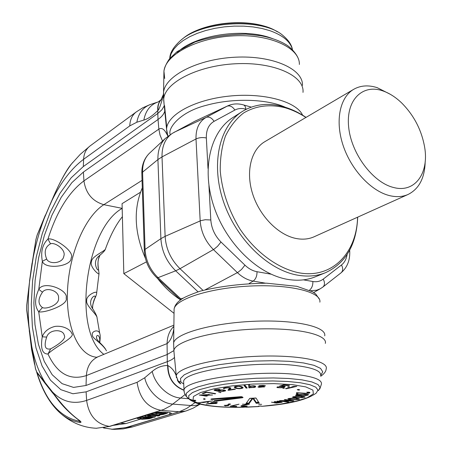<?xml version="1.0" encoding="UTF-8"?>
<svg xmlns="http://www.w3.org/2000/svg" width="452" height="452" viewBox="0 0 452 452"><rect width="100%" height="100%" fill="white"/><g stroke="black" fill="none" stroke-linecap="round" stroke-linejoin="round"><path stroke-width="0.68" d="M144.312 250.651L145.075 249.397L160.895 238.645L165.127 236.356L162.014 156.9L196.004 138.95L200.179 220.892C201.016 231.966 205.434 241.532 213.434 249.594L237.413 272.635C242.328 277.285 247.577 280.104 253.154 281.099L265.426 283.167M208.937 185.552L210.813 219.977L205.264 219.734L200.767 220.661L165.127 236.356C165.929 248.894 170.89 259.674 180.003 268.697L213.971 249.261L217.542 246.312L221.005 242.029L244.944 265.154C248.707 268.737 252.73 270.923 257.013 271.714L271.036 274.178M202.971 290.353L180.003 268.697L175.681 270.804C166.607 261.838 161.675 251.12 160.895 238.645L157.912 159.567L162.014 156.9C161.844 146.216 165.262 138.38 172.268 133.385L194.778 121.283L227.051 106.22L206.18 117.373C199.157 121.447 195.761 128.639 196.004 138.95C199.14 137.532 202.586 137.205 206.344 137.967L208.005 168.449M227.497 105.988L194.778 121.283M172.268 133.385L165.291 138.487C160.172 143.646 157.714 150.674 157.912 159.567L142.572 172.15C142.436 164.296 144.663 158.059 149.245 153.443L149.866 152.861M198.021 291.817L175.681 270.804L158.047 277.658C150.03 269.804 145.708 260.386 145.075 249.397L142.572 172.15L141.826 173.302C141.685 165.24 144.154 158.618 149.245 153.443L165.291 138.487M285.387 107.288C266.996 98.903 232.893 97.852 206.378 105.293C179.139 111.989 167.2 129.136 170.353 134.679M163.878 97.977L163.562 92.151C165.274 75.783 197.835 58.963 235.334 57.201C272.838 55.257 303.213 68.992 302.478 85.338M164.257 105.853L161.861 109.808L157.793 113.463L157.827 110.508C157.324 106.022 158.539 102.344 161.46 99.468M163.466 95.496C160.488 105.582 158.708 110.457 158.132 110.13L157.827 110.508C152.787 115.627 148.132 118.814 143.849 120.068C145.646 110.525 150.488 104.457 158.386 101.864L151.29 104.197C143.437 106.774 138.617 112.785 136.837 122.226L129.78 125.888L83.603 159.296C71.693 168.189 61.201 181.8 52.127 200.129C58.5 184.619 64.969 172.551 71.535 163.912L72.834 162.358M164.777 111.119C163.895 114.136 161.647 116.927 158.025 119.492L157.793 113.463L83.326 166.545L83.603 159.296C83.925 153.46 86.095 149.002 90.106 145.923L136.301 111.904C132.187 115.062 130.018 119.718 129.78 125.888M167.856 135.753L167.839 136.374M167.754 135.498L167.771 135.696C166.709 134.532 163.901 126.17 158.85 129.136L158.025 119.492L83.394 172.065L71.817 182.698L61.195 197.349L51.923 215.248L44.33 235.594L38.663 257.555L35.132 280.28L33.866 302.908L34.962 324.559L38.431 344.345L44.228 361.368L52.195 374.748L62.093 383.663L73.54 387.409L86.033 385.471L167.02 354.594L173.867 350.594M162.545 141.047L160.048 135.148L158.85 129.136L83.936 180.873C68.71 192.224 56.709 211.626 47.946 239.08C42.448 244.396 40.584 251.804 42.347 261.29C45.087 270.019 71.721 266.381 71.117 258.086C75.495 251.713 53.466 236.916 47.946 239.08L50.511 243.809C45.127 246.888 43.844 251.962 46.663 259.041L42.347 261.29L38.776 289.359C34.584 298.823 34.567 306.292 38.719 311.773C43.804 313.417 68.919 304.863 66.145 298.043C68.76 290.077 43.816 280.059 38.776 289.359L42.46 292.212C37.861 298.998 37.855 304.117 42.437 307.58L38.719 311.773L42.239 336.796C40.375 348.356 42.296 354.097 47.991 354.006C53.777 347.605 76.348 336.938 71.715 333.356C71.088 330.542 64.376 325.259 54.963 326.412C48.488 328.079 44.245 331.542 42.239 336.796L46.663 337.102C43.748 346.096 45.076 350.017 50.641 348.865L47.991 354.006C57.178 373.708 69.97 380.895 86.372 375.561C87.033 366.363 90.954 360.086 98.14 356.73L97.197 357.08M183.738 384.014L180.89 382.025L180.461 378.516L184.258 374.798L192.241 371.086L204.067 367.634L219.084 364.679L236.351 362.436L254.696 361.08L272.822 360.713L289.466 361.351L303.501 362.939L314.05 365.34L320.547 368.374L322.745 371.815L320.705 375.454M37.047 372.781C45.867 401.257 60.048 417.422 79.592 421.275L80.06 422.45C81.789 422.558 81.123 421.552 78.066 419.428C69.614 413.134 61.082 403.975 52.472 391.952C62.229 401.856 73.608 404.676 86.614 400.41L137.086 382.313L144.742 377.753L152.239 371.414C156.833 367.504 161.957 365.532 167.607 365.504L167.963 365.583C168.15 377.714 173.495 385.889 184.004 390.11M167.963 365.583C171.794 367.753 174.551 371.171 176.24 375.832M86.033 385.471L86.372 375.561L167.087 343.599L167.291 361.668C170.912 360.317 173.314 358.882 174.495 357.362M325.327 343.407C327.994 334.288 295.252 327.146 253.34 329.152C211.463 331.045 175.105 341.396 173.901 350.43L174.06 352.718M324.711 335.836C326.858 326.57 294.269 319.344 252.826 321.327C211.412 323.208 175.308 333.621 173.653 342.848L173.687 345.181M99.745 342.543C100.282 338.588 100.367 335.881 99.988 334.412C99.112 328.175 90.739 331.395 92.451 335.254C91.999 338.322 102.384 343.334 106.48 350.837L106.463 350.803M92.558 308.84C92.344 306.529 92.897 303.428 94.208 299.546L94.643 298.953C95.914 296.326 96.581 294.427 96.649 293.269L96.649 293.252C97.621 289.952 85.722 295.286 86.722 300.721C85.366 305.32 97.333 314.569 97.078 317.965L99.7 333.299M122.39 216.689C116.057 224.469 110.407 235.249 105.429 249.024L105.429 249.024C105.316 250.939 91.423 256.499 91.513 261.595C89.168 266.612 99.378 275.754 99.033 273.584L98.378 268.138M302.591 115.187C296.546 101.446 263.397 92.361 228.616 96.163C193.801 99.824 166.754 115.147 166.579 129.249L166.98 133.041M164.059 103.87L163.726 99.203C164.545 82.778 197.484 65.54 235.758 63.749C274.048 61.76 304.699 75.879 302.998 92.377M158.132 110.13C157.629 105.875 158.731 102.333 161.443 99.502L160.833 100.191L163.415 94.378M173.817 326.417C169.494 330.666 167.251 336.395 167.087 343.599C170.444 340.949 172.698 336.017 173.839 328.796M174.071 311.247L174.099 308.982C175.732 298.941 210.496 287.845 250.351 286.031C290.229 284.093 321.756 292.094 319.863 302.162M183.987 390.319C173.319 386.121 167.856 377.849 167.607 365.504L167.291 361.668L86.112 391.839L72.913 393.754L60.845 389.669L50.438 380.149L42.076 365.956L36.013 347.967L32.397 327.112L31.273 304.332L32.612 280.545L36.329 256.663L42.273 233.582L50.245 212.18L59.975 193.315L71.139 177.834L83.326 166.545M52.675 392.991L52.472 391.952L36.702 371.889L35.505 368.617L31.753 346.356L26.679 309.784L26.708 305.433L29.606 281.313L35.968 239.407L37.137 235.159L52.093 199.869C57.455 187.088 65.981 170.065 71.535 163.912L80.258 154.341L89.897 146.081M152.239 371.414C155.019 384.725 168.494 397.348 180.619 398.031L185.015 394.619M99.474 342.271C100.954 334.774 95.344 333.186 96.762 338.91L98.412 341.17C98.321 341.243 103.214 345.611 105.446 348.989M94.208 299.546C98.457 291.902 87.343 297.941 91.598 307.004C94.863 312.021 96.666 315.451 97.005 317.304M98.722 256.199L98.672 256.25C90.716 263.087 100.384 275.483 98.124 267.341L98.378 268.126M98.124 267.341C97.609 262.03 98.276 257.877 100.124 254.877M98.672 256.25L98.672 256.25C102.655 253.052 104.881 250.73 105.339 249.284M103.322 427.88L112.836 429.343L126.125 427.519L169.703 414.439L169.63 412.58M109.683 426.422L96.248 428.264L109.683 426.422L152.697 413.134C156.319 412.201 160.669 411.874 165.76 412.145L167.183 412.258C169.975 412.501 171.353 412.925 171.302 413.529L169.703 414.439M96.581 428.287L93.711 428.089M113.011 425.394L126.029 423.541L140.476 419.123M164.229 412.06L164.268 413.032L156.335 412.422M165.359 412.117L165.398 413.117L162.048 414.134L158.951 414.083L161.307 413.286L164.268 413.032M167.246 412.264L167.285 413.264L165.398 413.117M149.431 414.145L156.2 414.303C157.449 415.015 159.861 415.06 163.443 414.427L167.285 413.264M150.866 413.704L149.442 414.382M154.657 412.676L159.409 413.139L156.098 413.789L150.872 413.942M155.364 412.557L154.657 412.772M159.759 415.541L152.985 415.032C148.584 414.896 145.81 415.252 144.663 416.094L147.115 416.829L153.861 417.326L155.324 416.885L147.352 416.015L151.505 415.484L158.273 415.993L159.759 415.541L159.737 414.879M141.16 416.942L137.154 418.382L139.414 419.049L142.397 419.264L149.126 418.761L152.397 417.767L150.533 417.631L147.567 418.535L140.945 418.614L139.662 418.241L141.6 417.524L147.962 417.993L149.414 417.546L141.148 416.704M155.29 415.767L155.324 416.885M149.397 416.998L149.414 417.546M150.516 417.077L150.533 417.631M152.38 417.219L152.397 417.767M36.979 372.68L36.702 371.889M80.326 421.371L79.592 421.275L78.541 419.936M78.173 419.676L80.332 421.377M45.522 383.895L52.579 392.873C55.743 396.025 60.924 406.433 78.134 419.654L78.066 419.428M37.25 234.848L37.137 235.159M26.713 310.191L26.679 309.784M86.112 391.839L86.614 400.41C88.75 415.473 96.327 424.14 109.344 426.4L163.731 409.472L170.404 405.885L180.619 398.031L188.67 398.737M195.027 402.63L186.71 408.399L179.873 411.506L126.453 427.541L111.661 429.287M46.663 259.041C49.042 264.782 62.941 263.493 63.8 256.211C66.433 249.809 54.839 241.893 50.511 243.809M42.437 307.58C46.296 309.603 59.579 304.682 58.551 298.162C59.506 290.885 46.296 286.528 42.46 292.212M50.641 348.865C55.133 346.458 67.026 339.367 64.24 335.282C63.269 328.937 49.104 328.892 46.663 337.102M177.065 52.878C192.919 35.753 241.876 27.561 270.42 37.844L272.415 38.539M320.666 375.635C321.491 371.137 313.389 367.787 296.354 365.6C255.329 360.176 182.811 371.075 183.636 381.618L184.009 390.223C183.196 380.059 255.939 369.425 297.066 374.584C314.14 376.669 322.253 379.883 321.412 384.223L319.733 389.115M183.71 383.251L183.636 381.618M318.394 390.669L320.152 387.511L317.976 384.533L311.829 381.917L301.947 379.855L288.856 378.493L273.364 377.945L256.482 378.262L239.374 379.431L223.203 381.358L209.056 383.906L197.806 386.895L190.083 390.116L186.218 393.359L186.292 396.438L189.004 398.975L188.699 395.681L192.456 392.585L199.937 389.511L210.802 386.663L224.446 384.228L240.023 382.386L256.504 381.268L272.765 380.957L287.698 381.465L300.326 382.754L309.869 384.714L315.824 387.2L317.954 390.036L316.287 393.054C307.094 399.845 288.873 404.274 261.618 406.342L279.833 404.241L295.625 401.314L307.264 397.749L313.349 393.873L312.931 390.11L305.71 386.884L292.212 384.612L273.889 383.618L252.945 384.059L232.057 385.884L213.852 388.85L200.513 392.562L193.405 396.54L193.032 400.325L194.128 400.246C196.145 400.308 196.337 400.5 194.699 400.817L190.416 400.161L187.196 397.246M189.06 398.975L193.01 400.331L194.157 400.24M194.71 402.489L198.298 402.783C200.428 402.738 200.874 402.896 199.648 403.263L198.654 403.387C208.474 406.303 223.384 407.568 243.379 407.19L258.403 406.495L258.827 406.094M199.716 402.8L198.451 402.986L198.631 403.393L195.908 402.879L196.982 403.297C207.558 406.371 222.983 407.698 243.255 407.28L243.718 407.015M258.51 406.574L258.278 406.314L261.115 406.065M215.949 401.161C213.836 401.223 213.4 401.06 214.632 400.675L240.786 397.308L212.53 399.461C210.53 399.41 210.355 399.218 212.016 398.879L240.667 396.692C242.441 396.749 242.747 396.924 241.577 397.229C243.255 397.257 243.509 397.438 242.34 397.771L215.949 401.161L215.751 400.76L214.779 400.67M259.403 403.082L256.233 403.32L252.888 398.41L249.001 403.692L245.843 403.777L249.69 398.438L256.098 398.11L259.075 402.975M249.255 404.303L242.43 404.207L247.69 404.342L240.871 406.026L243.306 406.512L247.295 406.077L242.792 406.229L242.119 405.902L249.238 404.054M230.141 406.224L236.283 406.591L236.769 406.337L231.243 406.241L239.018 404.178L230.141 406.224M212.344 402.438L210.994 402.681L212.18 402.924L206.146 404.009L217.056 403.41L214.237 402.828L217.389 402.263L216.683 402.116L213.53 402.681L212.344 402.438M214.401 401.478L213.163 401.658L214.401 401.478M209.361 394.534L199.253 395.042L206.779 396.155L208.321 395.184L212.547 395.003L208.711 394.941L209.361 394.534M203.473 393.562L206.688 392.37L215.033 393.873L215.683 393.635L206.072 392.042L202.219 393.477L203.473 393.562L203.451 393.02M221.017 392.511L218.689 392.195L221.017 392.511M217.457 390.822L215.35 390.217L216.672 389.692L219.926 389.438L217.909 389.341L214.886 389.703L214.084 390.189L217.638 391.161L223.079 391.404L225.689 390.607L224.74 390.132L221.407 389.878L218.226 390.274L217.457 390.822M228.294 387.793L229.593 388.189L227.955 390.093L228.672 390.302L235.396 389.245L234.684 389.031L229.446 389.856L230.966 388.172L229.469 387.545L225.062 387.776L223.435 388.234L223.667 388.731L225.604 388.025L228.294 387.793L228.277 387.494M234.599 387.607L236.469 388.432L239.368 388.714L241.837 388.443L243.057 387.709L242.04 386.793L240.193 386.262L235.526 386.409L234.39 386.901L234.599 387.607L234.548 386.799M247.176 388.019L245.114 385.415L244.04 385.505L246.114 388.104L247.176 388.019M280.195 386.46L283.845 386.545L283.138 387.194L279.839 387.562L277.409 386.872L276.89 387.392L281.398 387.759L285.054 386.788L285.235 386.516L284.201 386.149L280.715 386.144L283.523 385.234L288.568 385.652L289.455 385.364L283.528 384.872L278.974 386.358L280.195 386.46L280.155 385.974M296.478 394.116L297.908 394.031L297.913 392.946L306.202 393.528L309.072 393.161L309.97 392.562L306.84 392.133L308.524 392.765L306.213 393.296L296.478 392.72L296.478 394.116M304.111 394.274L298.083 394.556L296.066 394.912L295.557 395.393L300.032 395.76L306.021 395.477L308.038 395.121L308.58 394.647L304.111 394.274M301.484 396.347L295.732 396.393L292.529 397.144L294.97 397.647L301.879 397.67L305.094 396.918L301.484 396.347M296.828 398.376L291.585 398.184L287.862 398.828L289.512 399.444L295.738 399.749L299.461 399.11L296.828 398.376M228.463 403.992L229.413 404.218L226.633 405.269L224.198 405.354L226.073 405.461L224.96 405.856L228.283 405.591L228.842 405.393L227.486 405.314L230.514 404.111L228.463 403.992M208.474 402.325L207.242 402.506L208.474 402.325M212.722 400.879L200.671 402.393L203.434 402.534L212.722 400.879M204.931 398.721L203.519 398.805L203.762 399.331L205.168 399.246L204.931 398.721M255.216 385.997L253.024 385.771L249.809 386.302L249.69 385.076L248.606 385.138L248.877 387.867L249.95 387.805L249.916 387.46L254.662 387.364L255.702 386.782L255.216 385.997M259.815 385.946L265.556 385.838L263.019 385.409L259.448 385.658L258.753 385.968L258.962 386.2L263.618 386.822L257.9 386.929L259.222 387.319L264.674 386.799L259.923 386.064L259.793 385.607M283.506 388.324L284.523 388.065L283.754 387.969L282.737 388.228L283.506 388.324L283.483 388.036M288.427 387.053L289.455 386.788L288.687 386.692L287.658 386.957L288.427 387.053L288.404 386.765M286.398 388.754L296.828 386.37L293.574 386.454L291.789 386.867L294.195 386.646L285.551 388.624L286.398 388.754L286.37 388.432M298.365 390.104L299.716 389.918L298.614 389.466L297.258 389.652L298.365 390.104L298.32 389.505M284.263 399.743L291.856 400.828L280.534 400.574L279.195 400.873L287.896 402.099L288.783 401.907L281.393 400.856L292.512 401.088L293.856 400.788L285.161 399.545L284.263 399.743M276.986 401.257L280.398 402.144L279.596 402.444L275.076 401.562L274.206 401.704L277.494 402.551L276.827 402.885L271.437 402.15L276.375 403.122L282.217 402.252L277.856 401.116L276.986 401.257M258.697 404.337L261.635 404.348L258.697 404.337M214.892 403.478L208.638 403.828L212.886 403.071L214.892 403.478L214.864 402.958M303.608 394.477L307.145 394.715L306.699 395.116L304.173 395.438L298.908 395.551L296.924 395.127L303.591 394.285M205.587 395.85L201.456 395.076L206.677 395.161L205.587 395.85M222.418 390.11L224.435 390.584L222.943 391.133L220.503 391.217L218.678 390.782L222.401 389.873M235.718 387.545L235.407 387.217L235.718 386.816L238.238 386.415L240.374 386.669L241.978 387.647L241.21 388.212L239.153 388.437L237.034 388.189L235.718 387.545M250.335 387.319L249.888 387.172L249.837 386.596L250.888 386.24L253.047 386.059L254.595 386.437L254.617 386.788L253.572 387.251L250.335 387.319M300.806 396.54L303.727 396.929L302.122 397.427L296.84 397.523L293.902 397.133L295.495 396.636L300.789 396.336M296.003 398.545L298.213 399.071L296.218 399.511L291.342 399.393L289.116 398.873L291.105 398.421L295.987 398.319M241.577 397.229L240.786 397.308M242.475 397.285L215.706 400.551M241.611 396.715L211.626 398.935M256.098 398.11L259.069 402.969L256.651 402.952L253.374 398.127M252.352 398.172L248.543 403.37L246.267 403.472M246.069 406.743L245.724 406.738L246.34 407.195M198.451 402.986L197.055 402.947M195.145 400.269L191.45 400.223M242.684 405.693L242.667 405.387M242.119 405.902L242.097 405.506M242.035 406.003L242.006 405.529M246.34 406.297L246.323 406.009M242.187 406.489L242.159 406.071M241.498 406.404L241.453 405.681M206.615 395.201L207.83 394.506M224.412 390.206L224.734 390.132M218.231 390.274L218.655 390.325M214.988 389.68L215.321 389.76M228.616 389.325L229.413 389.2M229.446 389.856L229.39 388.878L230.413 387.743M235.402 387.115L234.69 386.714M241.961 387.398L242.628 387.149M246.442 387.093L246.052 387.127L244.724 385.449M254.662 387.364L254.595 386.381L255.369 386.07M248.64 385.138L248.815 386.884L249.854 386.822M283.98 386.274L284.302 386.166M309.083 392.183L308.507 392.308M297.834 392.641L297.834 393.082L296.478 393.167M231.243 406.241L231.226 405.93M230.294 404.331L230.271 403.981M227.486 405.314L227.463 404.975M226.927 405.512L226.904 405.173M225.808 405.902L225.791 405.563M229.413 404.218L229.39 403.834M215.711 403.647L215.683 403.127M212.18 402.924L212.157 402.472M212.886 403.071L212.864 402.546M203.762 399.331L203.733 398.794M205.135 396.133L205.118 395.76M208.711 394.941L208.694 394.523M208.321 395.184L208.287 394.517M206.779 396.155L206.728 395.201M215.033 393.873L215.016 393.517M206.688 392.37L206.671 392.082M220.339 392.698L220.322 392.296M225.469 390.884L225.446 390.415M224.864 391.093L224.813 390.161M224.068 391.262L224.051 390.895M223.079 391.404L223.062 391.11M219.163 391.359L219.147 391.042M217.638 391.161L217.604 390.522M216.271 390.935L216.254 390.568M215.056 390.664L215.005 389.686M214.395 390.426L214.367 389.884M216.672 389.692L216.655 389.409M215.711 389.906L215.694 389.539M215.429 390.048L215.406 389.59M215.35 390.217L215.316 389.607M220.164 390.229L220.147 389.946M219.045 390.471L219.028 390.093M218.762 390.613L218.74 390.161M218.678 390.782L218.644 390.178M224.435 390.584L224.407 390.076M224.169 390.409L224.147 390.036M223.746 390.279L223.729 389.963M228.672 390.302L228.616 389.33M229.593 388.189L229.559 387.562M229.396 387.952L229.367 387.539M229.102 387.867L229.085 387.528M227.441 387.799L227.424 387.511M226.356 387.906L226.339 387.601M225.604 388.025L225.582 387.692M224.808 388.217L224.791 387.833M224.537 388.392L224.508 387.895M223.667 388.731L223.633 388.144M235.373 388.07L235.311 387.087M234.373 387.33L234.356 387.025M242.978 387.957L242.944 387.449M242.611 388.178L242.549 387.2M241.837 388.443L241.797 387.867M240.684 388.63L240.667 388.308M239.368 388.714L239.351 388.426M238.091 388.675L238.068 388.358M237.221 388.59L237.198 388.217M236.469 388.432L236.441 387.952M236.006 388.302L235.972 387.697M235.407 387.217L235.362 386.466M241.978 387.647L241.922 386.748M241.679 387.319L241.639 386.641M241.085 386.957L241.057 386.454M240.374 386.669L240.351 386.296M239.029 386.449L239.012 386.166M237.114 386.477L237.097 386.194M236.164 386.646L236.147 386.307M235.718 386.816L235.69 386.381M246.114 388.104L246.052 387.127M255.499 387.025L255.442 386.104M254.024 387.517L254.001 387.149M253.171 387.624L253.148 387.307M251.883 387.697L251.866 387.409M251.018 387.686L251.001 387.398M250.583 387.652L250.566 387.347M250.142 387.562L250.125 387.251M249.916 387.46L249.899 387.178M248.877 387.867L248.815 386.884M254.617 386.788L254.595 386.437M254.363 386.279L254.335 385.833M253.922 386.127L253.9 385.776M253.047 386.059L253.03 385.771M251.747 386.132L251.73 385.844M250.888 386.24L250.871 385.951M250.25 386.398L250.233 386.104M249.837 386.596L249.815 386.296M263.979 387.104L263.934 386.437M258.64 387.268L258.617 386.918M263.618 386.822L263.589 386.392M263.516 386.703L263.493 386.387M259.651 386.364L259.606 385.635M258.962 386.2L258.94 385.822M264.493 385.855L264.465 385.466M264.392 385.742L264.369 385.46M288.568 385.652L288.545 385.29M283.523 385.234L283.494 384.884M280.715 386.144L280.692 385.799M285.054 386.788L285.02 386.37M284.528 387.098L284.461 386.194M283.828 387.324L283.799 386.923M280.014 387.856L279.991 387.562M278.974 387.844L278.946 387.488M277.935 387.759L277.873 386.906M277.24 387.635L277.195 387.025M278.104 387.211L278.087 386.923M284.014 386.703L283.969 386.127M283.845 386.545L283.811 386.115M283.325 386.432L283.297 386.076M282.28 386.347L282.263 386.048M308.535 392.613L308.496 392.138M308.258 392.432L308.23 392.116M309.654 392.969L309.597 392.285M309.072 393.161L308.993 392.212M307.919 393.381L307.891 393.065M304.202 393.534L304.173 393.206M297.913 392.946L297.891 392.635M297.908 394.031L297.834 393.082M308.038 395.121L307.987 394.466M306.987 395.342L306.959 395.008M296.879 395.675L296.806 394.76M296.173 395.573L296.122 394.901M296.924 395.127L296.896 394.743M307.202 394.907L307.151 394.353M307.145 394.715L307.117 394.353M304.846 397.161L304.812 396.749M304.083 397.387L304.015 396.545M294.28 397.59L294.258 397.274M293.416 397.489L293.359 396.726M292.89 397.359L292.856 396.879M294.054 396.929L294.032 396.596M293.902 397.133L293.862 396.624M303.727 396.929L303.693 396.511M303.467 396.805L303.445 396.483M298.97 399.348L298.919 398.692M298.032 399.551L298.004 399.184M289.512 399.444L289.489 399.088M288.952 399.359L288.885 398.472M288.28 399.218L288.235 398.641M289.478 398.67L289.455 398.365M289.116 398.873L289.082 398.427M298.213 399.071L298.173 398.545M298.122 398.924L298.088 398.534M291.856 400.828L291.834 400.5M292.512 401.088L292.472 400.591M287.896 402.099L287.867 401.777M280.398 402.144L280.376 401.772M281.353 402.387L281.325 402.02M280.946 402.28L280.918 401.913M280.867 402.41L280.828 401.89M280.483 402.529L280.432 401.788M278.212 402.664L278.189 402.37M278.104 402.851L278.065 402.337M277.72 402.969L277.669 402.235M274.731 402.992L274.709 402.625M277.596 402.647L277.562 402.207M277.494 402.551L277.466 402.184M306.044 117.39C298.845 112.571 291.467 109.056 283.912 106.841C268.431 102.44 254.504 104.028 242.136 111.599L232.876 117.548C210.321 131.735 201.377 168.856 213.779 206.174C226.056 243.504 257.9 274.437 287.596 279.37C297.67 281.059 306.919 280.2 315.343 276.81L325.542 272.675C345.859 263.137 356.577 244.628 357.696 217.146M242.136 111.599C219.536 125.814 210.677 163.251 223.277 200.993C235.746 238.746 267.866 270.104 297.698 275.178C307.823 276.912 317.106 276.076 325.542 272.675M305.931 117.458C299.179 113.068 292.286 109.842 285.24 107.785C269.884 103.943 256.013 105.666 243.628 112.955C236.102 118.814 230.034 126.554 225.418 136.159C221.802 146.685 220.084 158.324 220.26 171.082C222.096 191.145 228.65 210.44 239.927 228.966C255.646 252.312 277.692 268.454 298.823 272.771C331.943 279.093 356.781 253.058 357.577 217.203M408.139 194.433L314.129 236.769C308.676 239.198 302.631 239.769 296.003 238.47C278.223 234.967 259.617 216.045 252.623 193.823C245.555 171.607 251.063 149.657 264.878 141.645L353.707 89.31C339.797 97.349 334.932 120.938 343.102 145.403C351.193 169.867 371.171 191.185 389.601 195.631C396.472 197.275 402.653 196.88 408.139 194.433C419.1 188.868 424.778 177.947 425.185 161.669M390.302 94.298L377.194 87.654C368.403 84.874 360.572 85.422 353.707 89.31M393.562 187.484C414.772 193.298 429.101 173.387 424.694 147.493C421.688 130.193 413.987 115.322 401.596 102.881C395.421 96.977 388.986 92.92 382.285 90.705C362.188 83.936 345.803 100.31 348.65 126.984C351.187 153.573 372.9 182.563 393.562 187.484M142.295 187.834C133.278 209.005 134.312 232.492 145.403 258.301M157.55 278.421C164.325 287.161 171.997 294.314 180.568 299.885M140.487 192.23L122.063 203.666L123.82 273.635L174.043 313.36M123.82 273.635L146.471 261.861M195.162 400.472L193.298 400.613L189.275 399.269L185.862 395.918M210.813 219.977C211.485 228.475 214.881 235.825 221.005 242.029M246.221 109.277L245.848 109.169C241.775 108.056 238.119 108.35 234.876 110.051L214.067 121.339C208.7 124.503 206.123 130.046 206.344 137.967M303.433 279.861L312.852 281.511C316.812 282.161 320.27 281.359 323.225 279.116L341.492 264.979C344.458 262.612 346.334 259.143 347.108 254.572M244.944 265.154L241.543 269.437L237.961 272.319L205.349 289.721M257.013 271.714C257.069 276.025 255.781 279.15 253.154 281.099L249.216 283.455M312.852 281.511C312.993 285.319 311.869 288.218 309.473 290.212M310.564 290.721L316.694 290.212L320.163 288.828L322.807 287.099C324.869 285.257 325.011 282.596 323.225 279.116M341.492 264.979C343.232 268.398 343.068 271.03 340.989 272.878C347.413 267.392 350.311 259.832 349.684 250.199M245.848 109.169C245.605 106.621 244.69 105.169 243.108 104.807C237.876 103.384 232.893 103.672 228.164 105.678L227.051 106.22C229.921 105.265 232.531 106.542 234.876 110.051M214.067 121.339C211.677 117.757 209.044 116.435 206.18 117.373L174.06 132.312M141.838 173.63L144.301 250.374C144.866 261.07 149.041 270.194 156.833 277.748L158.047 277.658L180.856 298.925L183.326 298.077M156.663 277.596L179.585 298.953L180.856 298.925L181.325 299.354M179.399 298.783L180.602 299.862M142.052 180.365L103.807 204.683L122.176 208.349M299.365 64.45C299.981 47.867 270.324 33.928 233.825 35.838C197.338 37.55 165.63 54.511 163.94 71.122L164.669 78.484M166.748 127.611L164.568 105.57M168.206 136.12L167.466 134.724M83.394 172.065L83.936 180.873C85.784 193.343 92.406 201.276 103.807 204.683C84.688 216.954 69.399 253.804 67.557 289.438C65.591 325.067 77.699 355.882 96.926 357.272M177.28 379.833L178.257 381.177L180.89 382.025M176.444 377.787L176.246 375.872C177.071 367.77 213.265 358.261 255.041 356.374C296.845 354.391 329.299 360.736 326.152 368.962C326.073 371.335 324.259 373.776 320.722 376.273M103.853 354.345C72.049 330.875 85.349 228.887 122.125 208.417M143.849 120.068L136.837 122.226M52.087 199.88L45.364 215.474C39.527 230.424 35.12 246.323 32.148 263.166L35.94 239.447L37.16 235.029M26.662 309.942L26.691 305.399L29.606 281.313C27.832 298.275 27.741 314.569 29.335 330.197L26.662 309.948M31.753 346.356C34.64 360.877 39.149 373.03 45.285 382.816L45.42 383.765L36.866 372.51L35.471 368.736L31.753 346.356M200.095 404.167L193.083 408.184L186.682 410.749L132.781 426.841L126.125 427.519M185.586 411.094L179.02 411.772L161.211 410.371C147.618 407.811 139.572 398.455 137.086 382.313M120.283 423.145L126.029 423.541M162.019 413.343L162.048 414.134M156.064 412.885L156.098 413.789M158.115 413.043L158.132 413.529M152.957 414.281L152.985 415.032M148.55 415.597L148.572 416.382M140.917 417.733L140.945 418.614M143.708 417.676L143.742 418.818M147.55 417.959L147.567 418.535M36.702 372.245C42.064 390.2 49.946 403.851 60.353 413.196L60.353 413.196C66.325 418.349 72.891 421.433 80.066 422.45M53.715 196.518L50.065 204.807M29.962 335.429L33.996 361.351M32.041 263.2L29.504 281.297M29.239 330.598L31.646 346.684M144.742 377.753C147.448 390.98 160.793 403.478 172.862 404.105L193.021 405.693L196.931 405.19L199.88 404.116M104.728 428.219L104.802 427.632M292.461 49.663C290.466 41.657 282.929 35.324 269.855 30.663L261.877 28.453L253.109 26.928L243.775 26.143L234.119 26.114L224.384 26.854L214.836 28.34L205.716 30.521L197.264 33.346L189.682 36.725L183.15 40.573L177.811 44.776L173.766 49.228L171.088 53.822L169.799 58.438M169.771 58.472C169.862 52.698 173.726 46.471 181.365 39.804C203.321 20.639 263.239 18.023 282.805 35.375C288.399 40.064 291.591 44.72 292.382 49.341M277.358 31.821C255.9 17.385 203.055 21.171 183.083 38.437L181.365 39.804M184.088 391.839L184.009 390.223L184.456 393.33L186.292 396.438L189.348 399.257L193.049 400.336M246.481 407.111L246.029 406.794L246.363 407.195L258.499 406.574L259.013 406.094M243.232 407.28L243.662 407.077M193.507 400.483L193.603 400.901L197.371 402.901M258.403 406.495L258.815 406.139M258.278 406.314L258.612 406.128M241.001 396.686L241.131 397.268M242.34 397.771L242.119 397.24M212.53 399.461L212.423 398.856M211.333 398.98L212.039 398.879M252.544 398.178L253.205 398.15M256.233 403.32L257.284 402.139L258.606 402.297M249.001 403.692L246.843 402.675M245.843 403.777L249.69 398.438M261.397 406.082L261.109 406.003M246.628 406.913L246.267 406.755M199.648 403.263L199.428 402.76M198.631 403.393L198.388 402.783M194.699 400.817L194.586 400.235M193.58 400.901L193.467 400.302M187.173 397.404L190.416 400.161L195.467 402.777L198.371 402.772M198.298 402.783L199.857 402.687M323.027 286.924L340.989 272.878M251.272 107.118L243.622 104.954M320.169 288.822L313.722 292.506M163.562 92.151L163.94 71.122C164.517 67.433 166.353 63.348 169.449 58.867L176.998 51.692L194.965 42.03C209.7 37.03 226.667 34.397 245.871 34.132L260.544 35.685C270.81 37.572 279.353 40.59 286.172 44.731C290.184 46.974 296.953 53.895 298.569 59.404M167.777 135.543L168.031 136.238M173.884 325.152L98.14 356.73M173.862 350.633L176.246 375.872L178.252 381.177L180.817 383.855C179.444 383.33 178.308 382.076 177.393 380.081M173.602 343.062L173.901 350.43M96.671 292.93L99.005 273.748M166.573 129.249L167.788 135.56M163.675 99.994L166.579 129.255M163.471 92.971L163.726 99.203M161.466 99.463L158.482 101.728M173.483 327.401L173.873 326.242M174.099 308.993C174.738 305.874 176.455 303.185 179.235 300.925L181.54 299.207C184.467 297.139 190.733 294.438 200.326 291.105C220.316 286.189 242.413 283.551 266.618 283.189L296.879 286.314L312.637 291.834L315.773 294.06L319.428 299.281M173.653 342.848L174.099 308.982M94.575 299.117C92.372 305.196 92.728 305.665 92.575 308.88M98.304 267.765C97.434 260.651 98.542 258.623 100.141 254.86M113.881 429.377L123.187 428.891L132.419 426.942M113.158 429.36L112.836 429.343M144.663 416.094L144.651 415.62M137.154 418.382L137.142 417.942M149.911 104.644L142.674 107.842L136.301 111.904M60.653 413.45C71.32 422.722 83.179 427.654 96.236 428.253M53.008 197.795L50.878 202.62M29.713 333.779L31.6 349.565L34.578 364.436M37.16 235.023L45.341 215.18M271.33 28.742C247.041 17.605 202.326 22.368 183.083 38.437M214.254 400.743L242.656 397.302M212.028 398.884L241.701 396.709M253.165 398.161L255.759 397.997M250.007 398.302L252.595 398.184M258.578 406.139L261.081 405.981M243.814 406.873L246.312 406.76M194.145 400.252L195.247 400.269"/></g></svg>
